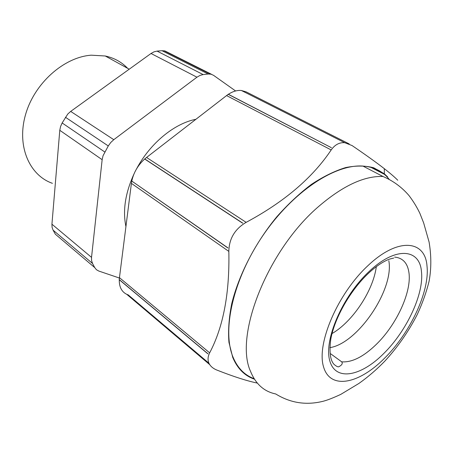<?xml version="1.0" encoding="UTF-8"?>
<svg xmlns="http://www.w3.org/2000/svg" width="454" height="454" viewBox="0 0 454 454"><rect width="100%" height="100%" fill="white"/><g stroke="black" fill="none" stroke-linecap="round" stroke-linejoin="round"><path stroke-width="0.68" d="M376.321 266.64C373.273 290.588 352.803 321.523 332.022 333.582M367.956 265.647C397.965 237.05 425.262 240.007 427.004 266.067C429.887 291.23 410.303 332.782 384.64 358.132C359.12 384.022 330.098 390.247 323.492 366.667C316.404 343.542 337.81 293.517 367.956 265.647M254.121 378.681C244.627 375.22 237.601 368.052 233.033 357.162C221.779 330.279 233.123 279.17 262.945 235.49C292.694 191.753 334.995 163.968 362.916 166.068C374.141 166.919 382.887 171.328 389.157 179.302M388.823 260.732C394.288 289.459 357.65 343.559 329.831 347.651M208.914 363.194L128.232 294.901L126.825 294.357L209.64 364.528M209.68 364.596L126.757 294.328C121.632 291.78 119.135 286.917 119.277 279.732M207.853 353.819L119.198 279.664L119.453 277.666L209.652 352.849C223.328 326.988 229.724 293.171 228.839 251.397C229.094 238.685 234.866 229.003 246.147 222.347C284.227 201.939 312.573 177.803 331.187 149.945L226.574 95.578L146.563 157.459L246.147 222.347M228.839 251.397L131.405 183.376L119.453 277.666M131.405 183.376L131.756 181.191M227.777 247.918L131.779 181.067C133.652 172.526 137.954 165.177 144.673 159.019L146.563 157.459M226.574 95.578L228.288 94.25L331.42 147.709L228.271 94.353M228.368 94.29C232.891 91.345 237.238 90.079 241.403 90.499L246.17 91.878L349.217 143.935M207.994 353.791L119.283 279.602M227.919 247.861L131.779 181.067M144.758 158.945L242.731 223.113L144.69 158.906M242.612 223.186L144.673 159.019M371.219 167.418L384.022 174.03M384.328 174.285L370.827 167.316M397.749 180.232C394.815 177.236 390.332 173.377 384.3 168.661C376.4 162.521 365.652 154.814 352.049 145.547L344.734 142.698C339.393 142.301 334.882 144.718 331.187 149.945M209.652 352.849C207.824 356.526 207.569 359.954 208.891 363.143C210.372 366.253 213.13 368.603 217.171 370.186C233.566 376.627 246.942 380.929 257.299 383.08M254.444 379.198C244.655 375.816 237.419 368.563 232.743 357.434L228.952 342.39C228.01 330.773 228.924 317.908 231.699 303.794C238.781 274.874 255.256 242.913 276.866 216.706C287.995 204.181 299.509 193.41 311.399 184.398C323.254 176.583 334.649 170.982 345.59 167.588C356.055 165.494 365.442 165.562 373.756 167.793L384.351 173.797L387.665 176.975M52.42 183.325C29.396 175.352 16.526 146.057 25.526 114.697C34.334 83.332 63.906 57.108 91.231 55.184L105.254 55.99C114.164 57.919 121.632 62.039 127.659 68.338M94.733 267.593L55.36 234.207L53.078 230.144L92.531 263.473L94.733 267.593L96.441 269.727L98.813 271.055L119.408 278.035M92.531 263.473L91.6 260.658L91.532 257.367L51.932 224.197L52.085 227.38L53.078 230.144M51.932 224.197L59.786 130.304L102.15 159.689L91.532 257.367M65.438 117.263L108.273 145.944L110.748 142.505L113.784 139.684L70.688 111.406L67.782 114.028L62.147 122.966L60.547 126.575L59.786 130.304M70.688 111.406L151.017 53.487L196.951 77.197L113.784 139.684M211.604 74.348L164.904 50.933L162.016 50.7L157.061 51.109L154.008 51.841L151.017 53.487M108.273 145.944L103.03 155.784L102.15 159.689M162.016 50.7L208.142 74.019L203.131 74.57L200.021 75.404L196.951 77.197M208.142 74.019L211.042 74.189L213.567 75.341L235.592 90.965M195.912 119.288C174.444 123.409 150.172 143.237 136.654 168.701M133.873 174.228C125.259 193.279 122.614 210.73 125.928 226.574M382.977 176.487C393.096 180.806 401.739 187.133 408.918 195.464C413.282 201.184 416.937 207.149 419.876 213.346L423.673 222.976L429.075 241.988C431.385 255.585 431.391 268.66 429.098 281.202C426.437 292.036 422.504 303.119 417.294 314.446C408.504 331.624 397.659 347.208 384.759 361.208C376.565 369.641 367.933 377.064 358.864 383.477L340.761 394.39C333.361 397.829 327.538 400.11 323.282 401.228C306.365 405.501 290.509 403.078 275.714 393.959C264.103 391.575 255.733 384.084 250.591 371.491C233.855 335.807 267.849 249.291 319.423 205.821C343.292 185.555 364.477 175.777 382.977 176.487L362.916 166.068M421.443 271.469C419.7 248.446 395.355 246.352 369.028 271.577C342.577 296.156 323.713 339.967 329.729 360.607C335.336 381.644 360.981 376.536 383.8 353.467C406.739 330.904 424.201 293.67 421.443 271.469M394.639 257.1C402.857 257.917 407.63 263.144 408.963 272.78C411.704 292.024 396.552 324.684 376.434 344.257C363.575 356.748 351.986 362.598 341.675 361.827L330.75 353.842M62.147 122.966L104.76 151.982M157.061 51.109L203.131 74.57M341.675 361.827C342.969 363.427 341.998 365.073 338.763 366.764C337.889 367.093 336.318 366.304 334.059 364.392C330.262 360.402 329.156 352.088 330.745 339.444C334.479 317.987 350.596 289.771 369.091 272.706C376.661 265.811 383.562 261.249 389.787 259.024L393.714 258.088M344.734 142.698L241.403 90.499M384.351 173.797L384.3 168.661M129.225 69.201L105.254 55.99M210.162 74.025L164.025 50.757"/></g></svg>
